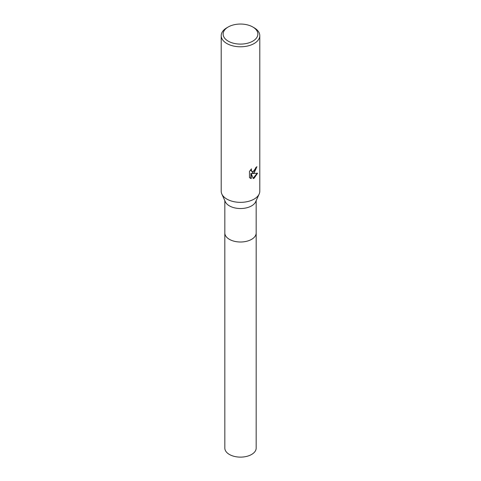 <?xml version="1.0" encoding="UTF-8"?>
<svg xmlns="http://www.w3.org/2000/svg" width="481" height="481" viewBox="0 0 481 481"><rect width="100%" height="100%" fill="white"/><g stroke="black" fill="none" stroke-linecap="round" stroke-linejoin="round"><path stroke-width="0.72" d="M256.175 200.643L256.175 232.948A15.675 9.049 180 0 1 251.587 239.352A15.675 9.049 180 0 1 234.5 241.312A15.675 9.049 180 0 1 224.825 232.948L224.825 200.643M256.175 232.798A15.681 9.049 180 0 1 251.587 239.358A15.681 9.049 180 0 1 234.373 241.288A15.681 9.049 180 0 1 224.825 232.798M252.778 26.984L254.142 27.772A19.294 11.141 180 0 1 259.794 35.648L259.794 191.21A19.294 11.141 180 0 1 259.169 194.023L255.67 201.767A15.675 9.049 180 0 1 251.587 205.88A15.675 9.049 180 0 1 236.393 208.213A15.675 9.049 180 0 1 225.33 201.767L221.831 194.023A19.294 11.141 180 0 1 221.206 191.21L221.206 35.648A19.294 11.141 180 0 1 226.858 27.772L228.222 26.984A17.364 10.023 180 0 1 252.778 26.984A17.364 10.023 180 0 1 252.778 41.162A17.364 10.023 180 0 1 228.222 41.162A17.364 10.023 180 0 1 228.222 26.984L226.858 27.772M259.169 194.023A19.294 11.141 180 0 1 254.142 199.086A19.294 11.141 180 0 1 235.443 201.96A19.294 11.141 180 0 1 221.831 194.023M251.232 178.613L249.471 177.579L249.471 171.368L251.503 168.855L251.226 170.088L251.978 171.561L254.142 171.164L255.537 168.933L255.742 167.647A19.294 11.141 0 0 0 256.914 166.666L254.142 172.829L252.297 173.527L257.582 173.19L254.142 178.192L253.234 178.571L251.232 173.581L251.232 178.619L250.89 178.415L250.89 173.376L251.232 173.581M259.794 35.648A19.294 11.141 180 0 1 254.142 43.524A19.294 11.141 180 0 1 233.117 45.942A19.294 11.141 180 0 1 221.206 35.648M256.547 166.997L251.948 173.328L252.297 173.527M251.816 171.452L251.076 170.773L250.914 169.462M250.132 178.132L250.89 178.415M253.132 178.301L257.125 173.298M256.175 232.732A15.681 9.055 180 0 1 256.181 232.954L256.175 448.076A15.675 9.049 180 0 1 246.5 456.433A15.675 9.049 180 0 1 229.413 454.473A15.675 9.049 180 0 1 224.825 448.076L224.819 232.954A15.681 9.055 180 0 1 224.825 232.732M256.181 232.954A15.681 9.055 180 0 1 246.5 241.318A15.681 9.055 180 0 1 229.413 239.358A15.681 9.055 180 0 1 224.819 232.954M251.978 171.561L251.629 171.362"/></g></svg>
